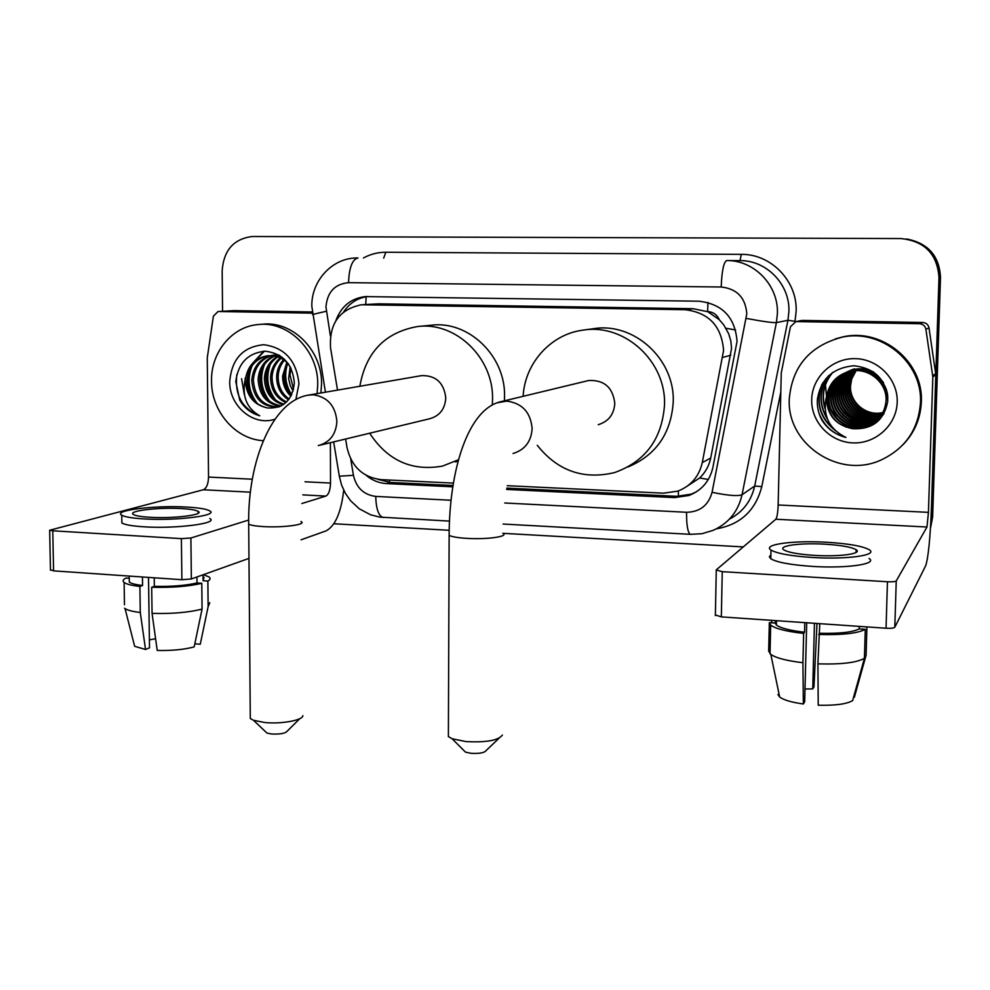 <?xml version="1.0" encoding="UTF-8"?>
<svg xmlns="http://www.w3.org/2000/svg" width="990" height="990" viewBox="0 0 990 990"><rect width="100%" height="100%" fill="white"/><g stroke="black" fill="none" stroke-linecap="round" stroke-linejoin="round"><path stroke-width="1.49" d="M687.939 485.682L699.645 477.997C705.387 472.453 709.075 465.807 710.709 458.073L731.548 348.455L730.83 340.944L728.652 333.692L723.74 324.893L719.297 319.721C716.995 314.622 713.097 311.899 707.59 311.553L707.974 302.445M507.251 485.694L663.535 493.181L677.717 491.151C690.859 486.09 699.064 476.561 702.294 462.553L723.579 350.435C721.623 326.069 708.741 312.494 684.956 309.697L361.412 304.772C339.335 309.387 329.051 323.804 330.561 347.997L337.516 390.11M707.59 311.553L719.297 319.721M706.909 311.541L693.149 308.707L378.638 303.831L362.922 304.673M345.597 439.016L347.007 447.529C351.475 466.624 362.835 477.329 381.088 479.643L453.383 483.108M222.552 311.268L222.168 270.654C223.703 250.222 233.727 238.85 252.24 236.511L900.764 238.553C924.561 240.978 937.307 253.985 938.99 277.571L931.058 519.849L931.85 518.463L930.538 526.977L931.85 518.463L939.745 277.497L931.85 518.463L932.63 517.089L930.464 528.252M906.494 238.986C927.556 243.379 938.644 256.212 939.745 277.497C938.644 256.212 927.556 243.379 906.494 238.986M907.422 239.122C928.373 243.478 939.399 256.249 940.5 277.41L932.63 517.089M506.608 489.431L674.611 497.599L689.04 495.458C701.786 490.397 709.743 481.066 712.887 467.466L737.043 341.352C735.125 317.32 722.403 303.93 698.878 301.208L365.174 296.604C350.856 298.398 341.08 306.454 335.82 320.76M244.283 394.49L241.597 378.725L244.283 394.49M931.058 519.849L930.749 523.586M743.267 546.913L502.846 533.313M449.163 530.281L333.877 523.76M366.213 475.361C372.277 480.41 379.096 483.157 386.669 483.603L452.776 486.82M343.716 311.85C349.643 302.965 357.712 297.841 367.921 296.517M452.999 485.484L390.258 482.452L377.772 479.321M696.576 491.721L691.181 494.171L676.826 496.312L506.831 488.095M800.836 320.611L796.888 321.601L919.475 323.73L922.717 322.48C926.17 322.789 928.261 324.596 929.016 327.9L935.81 374.604L931.466 507.276C930.254 538.053 928.335 557.519 925.712 565.661L894.812 627.252C893.871 628.143 890.938 628.477 886.05 628.229L887.448 581.749C892.361 581.971 895.294 581.687 896.247 580.907L926.974 527.014L928.434 512.35L932.84 376.955L925.898 329.274C925.13 325.896 922.989 324.052 919.475 323.73M802.531 320.414L922.717 322.48M796.888 321.601L795.75 321.676L790.441 326.787L781.259 372.97L778.152 504.987C777.855 512.672 777.076 517.423 775.826 519.243L716.166 569.955L722.255 571.663L721.339 616.881L886.05 628.229M721.339 616.881L715.275 614.926M722.255 571.663L887.448 581.749M814.733 555.39C839.842 556.974 862.872 553.695 856.152 549.697C851.412 547.037 840.968 545.193 824.818 544.178C800.341 542.681 777.224 545.812 783.894 549.908C788.387 552.507 798.67 554.338 814.733 555.39M777.93 694.534L779.662 697.022L770.826 654.427L768.673 651.135L769.329 622.648L775.195 623.057L775.257 620.594M775.195 623.057L776.383 624.975C780.429 628.106 789.81 630.519 804.548 632.226L803.657 633.414L802.927 662.718L803.36 703.989L804.684 701.861L806.702 622.76M804.783 622.636L804.548 632.226M770.888 554.846L769.379 556.739L770.802 558.756C776.841 562.37 790.787 564.919 812.617 566.416C846.883 568.631 878.192 564.003 869.047 558.447M826.551 542.248C793.411 540.243 761.941 544.463 771 550.056C777.051 553.571 790.998 556.058 812.84 557.506C847.131 559.672 878.452 555.18 869.294 549.784C862.785 546.121 848.541 543.609 826.551 542.248M769.329 622.648L770.69 625.074C775.405 628.712 786.394 631.496 803.657 633.414M853.603 697.158L854.382 697.22L866.101 655.17L866.918 626.918M814.448 623.304L812.74 688.904L813.978 686.912L816.985 623.477M771.693 620.346L771.631 622.809M770.826 654.427C776.148 658.053 786.84 660.813 802.927 662.718M779.662 697.022C783.672 700.017 791.567 702.343 803.36 703.989M812.74 688.904L805.019 688.99M817.913 663.857C841.5 664.525 857.018 662.657 864.431 658.251L852.625 700.623C846.66 704.088 835.189 705.623 818.223 705.226L817.913 663.857L819.77 623.663M819.51 633.278C839.371 633.749 852.6 632.288 859.221 628.873L865.272 629.293L864.431 658.251M859.295 626.385L859.221 628.873M818.68 634.479C842.317 635.122 857.847 633.39 865.272 629.293M826.539 396.668L825.437 384.689L825.982 378.526M789.29 398.883C792.186 366.51 809.647 345.98 841.71 337.281C881.125 328.16 922.94 362.563 920.44 402.905C918.386 429.536 905.231 448.581 881.001 460.028C838.963 479.469 786.543 443.879 789.29 398.883M835.374 338.865L843.01 336.86C882.226 327.789 923.806 362.006 921.319 402.126C920.552 418.56 914.488 432.729 903.115 444.621M883.6 382.833C875.692 371.881 864.876 367.748 851.14 370.446C837.849 374.715 830.499 383.749 829.063 397.572C827.764 417.025 849.086 433.001 867.698 425.824L875.568 421.53M887.745 399.044C888.537 380.828 869.158 365.335 850.645 370.681C837.342 374.95 829.966 384.009 828.519 397.869C827.232 417.359 848.591 433.373 867.24 426.17C878.786 421.468 885.072 412.818 886.087 400.232C886.879 381.868 867.339 366.226 848.665 371.621C836.241 375.433 828.865 383.798 826.539 396.718L826.378 399.019C827.405 415.602 836.216 425.502 852.786 428.72C872.499 429.648 884.157 420.441 887.77 401.111C886.656 380.036 875.383 368.255 853.924 365.768C832.924 367.736 820.747 378.935 817.394 399.354C816.911 406.692 818.421 413.61 821.91 420.131C827.591 429.041 835.622 434.82 845.967 437.456C829.818 429.487 823.123 416.679 825.87 399.044L826.539 396.718M873.576 371.98C866.98 368.726 859.988 367.983 852.588 369.753L853.071 369.518C839.904 373.75 832.602 382.722 831.179 396.421C829.892 415.701 851.041 431.541 869.492 424.425L876.422 420.824M852.588 369.753C839.396 373.985 832.083 382.982 830.647 396.705C829.373 416.035 850.559 431.912 869.047 424.772L876.212 420.998M846.673 372.215C838.357 377.871 833.877 385.568 833.258 395.295C831.996 414.414 852.972 430.118 871.262 423.039L877.239 420.082M854.506 368.837C841.413 373.044 834.162 381.954 832.738 395.579C831.476 414.736 852.489 430.477 870.829 423.386L877.041 420.267M847.7 371.881C839.99 377.549 835.857 384.986 835.3 394.181C834.05 413.139 854.853 428.707 873.007 421.69L878.006 419.327M847.44 371.968C839.582 377.636 835.362 385.135 834.793 394.453C833.53 413.461 854.382 429.054 872.574 422.025L877.821 419.525M848.739 371.596C841.611 377.239 837.8 384.405 837.317 393.092C836.067 411.889 856.709 427.321 874.727 420.354L878.749 418.547M878.996 418.411L879.714 418.003M848.48 371.671C841.203 377.314 837.317 384.553 836.822 393.364C835.572 412.199 856.251 427.668 874.294 420.688L878.576 418.745M849.791 371.349C843.22 376.943 839.718 383.823 839.297 392.015C838.06 410.664 858.54 425.96 876.41 419.042L879.454 417.755M879.702 417.632L880.444 417.236M849.531 371.411C842.812 377.017 839.248 383.971 838.802 392.275C837.565 410.974 858.082 426.306 875.989 419.376L879.281 417.953M879.528 417.829L880.259 417.433M850.843 371.139C844.817 376.646 841.611 383.254 841.252 390.951C840.015 409.452 860.335 424.623 878.068 417.755L880.122 416.926M880.382 416.815L881.137 416.456M881.385 416.332L882.102 415.949M850.571 371.188C844.421 376.72 841.141 383.39 840.758 391.223C839.532 409.761 859.889 424.957 877.66 418.077L879.962 417.137M880.221 417.013L880.964 416.654M881.211 416.518L881.929 416.134M851.895 370.965C846.401 376.361 843.492 382.685 843.158 389.911C841.946 408.264 862.104 423.312 879.702 416.493L880.766 416.085M881.026 415.986L881.793 415.639M882.041 415.528L882.783 415.169M851.635 371.003C846.005 376.435 843.022 382.821 842.688 390.171C841.463 408.561 861.671 423.633 879.293 416.802L880.605 416.295M880.865 416.196L881.632 415.85M881.88 415.726L882.622 415.367M852.947 370.829C847.972 376.089 845.336 382.115 845.052 388.897C843.839 407.1 863.849 422.012 881.298 415.243L881.36 415.218M881.632 415.119L882.424 414.822M882.684 414.711L883.439 414.377M852.687 370.854C847.576 376.15 844.878 382.251 844.581 389.144C843.369 407.385 863.416 422.334 880.902 415.553L881.211 415.441M881.484 415.342L882.263 415.02M882.523 414.921L883.278 414.575M854.011 370.73C849.531 375.829 847.155 381.546 846.908 387.882C845.782 405.541 864.703 420.267 881.929 414.34M883.278 413.87L884.045 413.572M853.751 370.755C849.135 375.891 846.71 381.695 846.438 388.13C845.299 405.937 864.505 420.7 881.793 414.562M883.13 414.08L883.897 413.771M855.088 370.668C851.078 375.581 848.962 380.989 848.727 386.892C847.688 403.994 865.52 418.485 882.474 413.424M854.816 370.681C850.695 375.643 848.504 381.125 848.282 387.139C847.205 404.378 865.31 418.931 882.337 413.659M856.102 370.644L851.746 378.96L850.534 385.914C849.556 402.46 866.349 416.728 882.969 412.496M855.892 370.644L851.685 378.093L850.076 386.162C849.086 402.843 866.151 417.174 882.845 412.731M886.508 399.935C887.3 381.608 867.797 366.003 849.16 371.386C835.77 375.68 828.358 384.801 826.898 398.747C827.776 415.416 836.414 425.403 852.786 428.72M856.276 370.409L856.833 369.74M857.018 369.518L857.587 368.899M897.2 402.188C896.668 424.933 875.766 443.941 852.972 442.889C830.165 442.159 810.971 421.913 811.701 399.564C812.085 377.215 832.38 357.972 855.323 358.64C878.266 358.986 898.079 379.467 897.2 402.188M844.779 385.259L845.015 381.076M845.188 379.789L845.782 376.893M845.967 376.163L846.5 374.455M845.807 427.036L842.812 424.562M837.07 418.572L831.352 409.934M829.236 405.417L826.922 398.314M832.417 372.599C823.482 383.675 821.007 395.691 825.004 408.672M828.271 376.089C818.817 390.345 818.557 404.737 827.467 419.277M821.873 384.417C815.253 403.165 819.93 418.683 835.894 430.996M842.799 407.62C846.586 413.572 851.474 417.978 857.464 420.849M859.629 421.802L864.208 423.312M843.839 412.892L856.041 422.297M843.134 415.466L854.593 423.769M832.837 372.302C824.027 383.056 821.403 394.8 824.955 407.521M828.877 375.507C819.411 389.28 818.755 403.4 826.91 417.829M822.838 382.784C815.426 400.987 819.287 416.592 834.422 429.611M818.928 413.016C824.014 425.873 833.023 434.016 845.967 437.456M499.034 738.243L486.102 750.568C484.432 752.833 479.432 753.761 471.116 753.316L465.473 752.128L463.481 750.135M448.396 732.551L448.383 736.597L452.121 738.738L465.882 741.572C486.313 742.611 498.477 740.433 502.388 735.05M598.269 424.685C608.466 421.542 613.973 414.464 614.802 403.45C612.897 387.449 604.172 379.801 588.629 380.519L586.55 381.026M523.141 396.322C524.774 363.169 551.009 333.89 583.518 330.066C624.665 323.384 666.369 361.523 664.5 405.071C661.988 439.016 645.356 461.513 614.617 472.564C583.457 479.964 557.667 470.881 537.261 445.314M583.518 330.066L593.851 328.655C634.206 322.096 675.081 359.42 673.225 402.064C671.084 433.558 656.011 455.19 628.007 466.958M299.846 718.629L287.261 731.09C285.405 733.417 280.17 734.382 271.569 733.998L266.991 733.07L265.271 731.437M250.26 715.003L250.297 718.517L253.477 720.274L264.652 722.502C281.259 724.259 303.014 720.262 302.866 715.634M320.154 445.154L429.487 418.795C439.572 416.048 445.017 409.105 445.785 397.968C443.99 382.833 435.959 375.371 421.69 375.606L421.022 375.717M359.853 386.261C365.842 352.316 385.023 332.417 417.396 326.564C455.586 321.28 493.824 357.947 492.537 399.477L492.302 405.009M418.708 326.428L430.799 325.264C468.32 320.079 505.828 355.992 504.529 396.681L504.38 400.839M458.531 459.731L442.53 466.08C411.889 471.512 387.597 460.56 369.666 433.212M458.123 461.216L455.375 461.959M218.468 311.516L234.073 310.625L218.468 311.516L312.345 313.149M234.073 310.625L312.197 311.974M343.716 490.199C341.129 512.498 335.214 526.074 326.007 530.9L301.084 539.798M248.973 558.397L191.367 578.964L181.888 579.707L181.38 538.634L190.897 538.003L248.663 520.059M218.023 311.528L213.394 316.194L207.269 357.86L208.544 477.069C208.296 483.999 206.564 488.231 203.334 489.765L49.661 530.244L52.767 530.788L53.571 570.859L181.888 579.707M53.571 570.859L50.465 569.745M52.767 530.788L181.38 538.634M301.851 503.539L325.883 496.077C328.717 494.48 330.264 490.137 330.524 483.046L330.388 442.679M149.824 517.275C173.473 518.822 205.178 514.8 198.136 511.347C195.772 510.023 190.216 509.108 181.467 508.588C158.511 507.128 126.633 510.964 133.489 514.553C135.766 515.84 141.211 516.755 149.824 517.275M129.269 579.261L129.319 582.095C131.286 583.556 135.704 584.694 142.572 585.511L139.899 586.439L140.283 612.488L145.518 649.477L149.515 647.819L148.512 577.405M142.449 576.984L142.572 585.511M121.832 520.282L121.881 523.005C124.963 524.799 132.338 526.074 143.995 526.816C176.319 528.982 219.396 523.302 209.781 518.5M186.937 507.09C155.875 505.11 112.476 510.296 121.758 515.208C124.839 516.953 132.215 518.191 143.884 518.909C176.22 521.025 219.322 515.518 209.694 510.852C206.465 509.033 198.879 507.783 186.937 507.09M194.82 643.809L200.265 644.243L208.135 606.66L207.863 581.068L203.111 580.734L204.002 577.294M207.863 581.068C210.338 579.67 210.746 578.321 209.125 577.009L203.977 574.856M124.468 604.754L124.121 582.466C122.315 581.019 122.958 579.534 126.052 578.036L129.257 578.259M124.121 582.466C126.448 584.187 131.707 585.511 139.899 586.439M208.135 606.66L209.793 602.687M124.53 608.231L125.062 608.615C127.66 610.286 132.734 611.572 140.283 612.488M133.86 643.203L134.652 646.297L145.518 649.477M155.591 638.736L149.403 639.862M152.064 613.379C172.223 613.924 188.892 612.488 202.071 609.06L194.176 646.891C184.214 649.588 171.901 650.777 157.224 650.455L152.064 613.379L151.693 587.268L154.341 586.34L154.217 577.789M154.341 586.34C171.406 586.724 185.625 585.597 197.01 582.962L201.787 583.283L202.071 609.06M196.948 576.972L197.01 582.962M203.111 580.734L203.049 574.794M151.693 587.268C171.876 587.788 188.583 586.451 201.787 583.283M263.328 440.674C235.496 439.374 211.328 411.382 211.538 381.125C210.771 352.465 231.957 326.477 258.353 324.534C288.486 320.884 318.384 350.732 317.74 384.392L317.109 393.624M259.838 324.423L262.424 324.225C292.434 320.587 322.196 350.299 321.552 383.786L320.909 392.968M271.297 355.67C260.432 359.593 254.442 367.748 253.366 380.135C254.863 397.794 263.451 406.692 279.155 406.816M270.493 355.645C259.17 359.345 252.92 367.587 251.757 380.37C253.341 398.302 262.09 407.187 278.029 407.039L279.44 406.754M274.515 356.066C265.444 360.669 260.506 368.391 259.702 379.232C260.63 394.639 267.844 403.512 281.333 405.851M273.71 355.93C264.194 360.385 259.009 368.231 258.118 379.455C259.17 395.381 266.706 404.279 280.727 406.16M277.745 356.92C270.406 361.969 266.471 369.109 265.939 378.341C266.52 391.842 272.522 400.467 283.932 404.205M276.928 356.66C269.169 361.622 264.986 368.924 264.392 378.564C265.048 392.523 271.334 401.222 283.276 404.675M280.999 358.293C275.381 363.441 272.399 369.839 272.077 377.462C272.399 389.107 277.225 397.287 286.568 401.977M280.182 357.897C274.131 363.058 270.926 369.654 270.555 377.685C270.926 389.8 276.049 398.104 285.912 402.596M284.303 360.286C280.38 365.124 278.326 370.557 278.14 376.608C278.202 386.286 281.865 393.76 289.092 399.044M283.474 359.716C279.131 364.679 276.841 370.371 276.631 376.819C276.767 387.016 280.714 394.688 288.474 399.849M287.694 363.132L284.093 375.755C283.994 383.279 286.444 389.726 291.468 395.109M286.84 362.315L282.62 375.965C282.534 384.046 285.293 390.79 290.899 396.223M291.035 368.181L289.971 374.913L293.56 389.243M290.181 366.56L288.635 378.65L290.293 385.704L293.089 391.025M284.353 359.098L275.802 355.831L267.238 355.806C254.95 358.108 247.686 365.904 245.433 379.195L245.371 381.274C246.683 396.223 254.108 405.12 267.634 407.979C283.35 408.734 292.248 400.393 294.352 382.957C292.57 363.986 282.831 353.393 265.134 351.19C247.933 353.009 238.157 363.12 235.781 381.534L239.766 400.232C244.629 408.251 251.299 413.436 259.751 415.775C247.166 408.672 242.191 397.176 244.827 381.286L245.433 379.195M268.104 355.719C255.371 358.665 248.304 367.117 246.931 381.051C247.735 396.074 254.64 405.058 267.634 407.979M288.709 364.184C282.892 357.922 275.74 355.125 267.238 355.806M274.403 354.989L272.077 355.46M278.945 355.064L271.272 355.46M277.547 354.952L275.269 355.744M276.767 354.915L274.465 355.633M279.96 355.682L278.487 356.474M279.477 355.373L277.683 356.239M281.63 356.833L280.913 357.341M274.96 419.191C253.675 426.641 229.235 406.209 229.717 381.695C231.635 359.011 243.008 346.686 263.835 344.718C284.848 347.651 296.555 360.682 298.955 383.811L295.849 399.626M286.048 366.449C283.709 375.903 285.083 384.974 290.157 393.674M268.476 367.575C265.53 378.118 267.028 388.142 272.98 397.658M262.437 367.983C259.281 378.885 260.828 389.219 267.077 399.007M263.761 351.203L252.425 363.466M250.086 368.862C246.522 380.469 248.144 391.421 254.987 401.73M287.768 363.206C284.031 374.22 285.318 384.726 291.654 394.738M270.456 364.06C265.629 377.004 267.387 389.045 275.715 400.158M264.441 364.568C259.417 377.809 261.199 390.097 269.787 401.42M264.441 351.19L254.121 361.796M252.128 365.595C246.683 379.442 248.54 392.238 257.672 403.982M236.833 374.517C234.543 395.097 242.191 408.845 259.751 415.775M730.868 355.224L722.849 357.365M678.447 496.361L678.311 490.941M699.645 477.997L708.32 479.457M389.577 482.415L389.355 480.039M725.942 328.247L735.632 329.967M365.731 304.512L366.164 296.752M693.149 308.707L684.956 309.697M710.709 458.073L702.294 462.553M378.638 303.831L364.568 304.66M940.5 277.41L938.99 277.571M504.739 502.994L686.54 512.275C699.955 511.979 708.469 505.321 712.07 492.302L746.794 313.805C745.532 297.718 736.993 288.783 721.203 287.001L348.554 282.657C334.781 283.994 327.257 292.099 325.957 306.974L330.388 335.882M363.441 257.982C370.446 254.158 377.908 252.24 385.84 252.252L741.287 254.368L740.037 260.63L726.672 260.556C754.207 260.11 778.66 285.454 777.398 313.508L776.395 322.604L787.929 320.302L788.894 311.565C790.119 284.576 766.582 260.209 740.037 260.63L726.672 260.556C723.665 262.115 721.846 270.926 721.203 287.001M312.555 314.486L326.316 311.244M741.287 254.368C771.074 253.861 797.532 281.197 796.146 311.491L794.933 321.861M780.813 392.04L761.78 486.622C755.568 510.531 740.446 524.601 716.413 528.833M746.299 318.396C762.238 321.404 772.274 322.802 776.395 322.604L742.042 494.765L754.689 486.016L787.929 320.302L795.044 321.305M712.07 492.302C727.712 495.545 737.699 496.361 742.042 494.765C738.181 511.521 728.553 523.388 713.146 530.343L701.984 533.697L690.81 534.34M729.444 519.119C742.871 512.065 751.286 501.039 754.689 486.016L761.78 486.622M325.425 392.201L311.838 306.43C311.058 281.828 331.229 258.427 356.041 257.982L357.984 257.957C352.267 259.392 349.136 267.622 348.554 282.657M350.732 459.014L353.418 475.311C356.351 487.822 363.8 494.851 375.742 496.411L450.995 500.247M385.84 252.252L383.675 258.118M339.322 476.202L353.418 475.311M375.742 496.411C376.089 508.736 378.502 515.753 382.969 517.448L383.811 517.498M686.54 512.275C686.503 525.306 687.765 532.645 690.339 534.315L503.068 524.044M676.826 496.312L674.611 497.599M390.258 482.452L386.669 483.603M775.826 519.243L926.974 527.014M778.152 504.987L928.434 512.35M935.81 374.604L932.84 376.955M896.247 580.907L894.812 627.252M932.778 375.816L935.748 373.49M929.016 327.9L925.898 329.274M513.055 453.494C524.861 449.868 531.222 441.577 532.125 428.621C530.702 412.397 522.274 403.227 506.843 401.111L497.203 402.794M502.784 533.276C509.553 536.432 487.241 539.686 466.872 538.362C457.9 537.805 451.985 536.803 449.138 535.392L449.138 533.028M318.322 445.587C329.88 442.431 336.068 434.338 336.885 421.307C335.375 405.653 327.43 396.804 313.038 394.775L307.977 395.208M300.985 521.52C307.717 524.49 283.053 527.88 263.204 526.581C255.816 526.123 250.977 525.331 248.688 524.205L248.663 522.151M203.334 489.765L250.359 492.179M302.816 494.889L325.883 496.077M208.544 477.069L252.289 479.21M305.019 481.796L330.524 483.046M190.897 538.003L191.367 578.964M245.161 380.061L245.112 378.242M333.655 441.899L339.409 476.697L341.674 485.31L345.411 493.391L350.522 500.68L359.271 508.798L370.532 514.775L379.801 517.114L449.423 521.099M691.181 494.171L689.04 495.458M366.919 296.517L365.174 296.604M716.265 570.537L715.374 615.594M795.75 321.676L801.417 320.488M856.078 552.457L856.152 549.697M776.383 624.975L776.494 620.681M770.802 558.756L771 550.056M770.022 653.759L770.69 625.074M841.71 337.281L843.01 336.86M465.473 752.128L452.121 738.738M588.629 380.519L501.621 401.507C467.577 408.363 449.262 471.116 449.138 535.392L448.383 736.597M266.991 733.07L253.477 720.274M421.69 375.606L309.053 395.022C272.225 400.257 247.562 461.625 248.688 524.205L250.297 718.517M49.661 530.244L50.478 570.24M198.161 513.278L198.136 511.347M129.319 582.095L129.22 576.069M121.881 523.005L121.758 515.208M134.652 646.297L125.062 608.615M278.029 407.039L278.722 406.902M273.549 355.076L275.121 354.89"/></g></svg>
